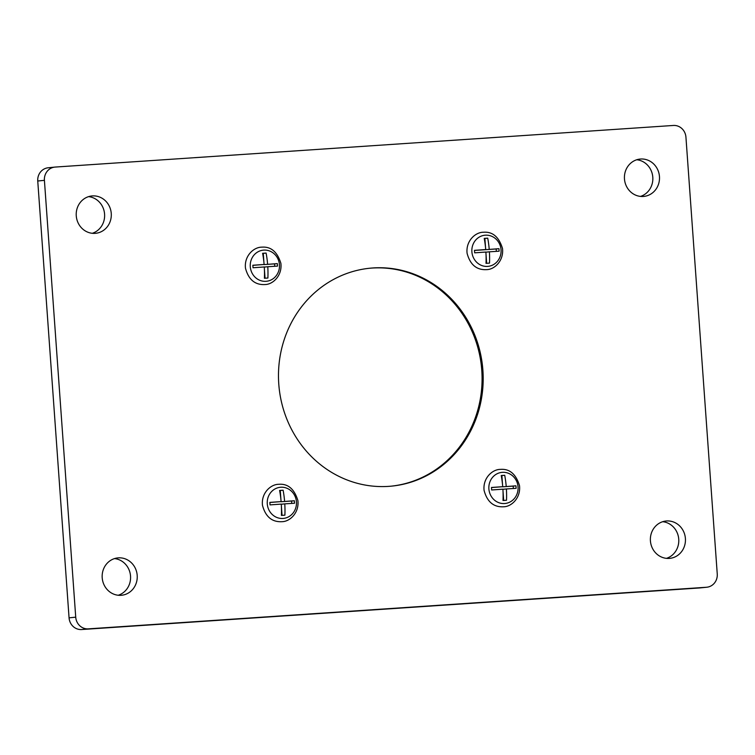 <?xml version="1.0" encoding="UTF-8"?>
<svg xmlns="http://www.w3.org/2000/svg" width="755" height="755" viewBox="0 0 755 755"><rect width="100%" height="100%" fill="white"/><g stroke="black" fill="none" stroke-linecap="round" stroke-linejoin="round"><path stroke-width="1.13" d="M48.15 167.78A12.514 11.693 84.2 0 0 37.75 181.011L44.413 180.332A12.514 11.693 84.2 0 1 54.813 167.1L48.15 167.78M37.75 181.011L69.064 617.845L75.726 617.165A12.514 11.693 84.2 0 0 88.288 628.858L706.482 587.258A12.514 11.693 84.2 0 0 706.85 587.22A12.514 11.693 84.2 0 0 717.25 573.989L685.936 137.155A12.514 11.693 84.2 0 0 673.375 125.462L55.181 167.063A12.514 11.693 84.2 0 0 54.813 167.1M75.726 617.165L44.413 180.332M69.064 617.845A12.514 11.693 84.2 0 0 81.625 629.538L699.819 587.937A12.514 11.693 84.2 0 0 700.187 587.9L706.85 587.22M373.008 267.95A109.494 102.284 84.2 0 0 369.742 268.233A109.494 102.284 84.2 0 0 279.076 387.523A109.494 102.284 84.2 0 0 391.92 486.097A109.494 102.284 84.2 0 0 482.756 368.544A109.494 102.284 84.2 0 0 373.008 267.95M666.438 558.36A18.771 17.535 84.2 0 0 678.688 538.589A18.771 17.535 84.2 0 0 662.711 521.696M666.571 520.969A18.771 17.535 84.2 0 0 666.014 521.016A18.771 17.535 84.2 0 0 650.47 541.458A18.771 17.535 84.2 0 0 669.808 558.36A18.771 17.535 84.2 0 0 685.38 538.211A18.771 17.535 84.2 0 0 666.571 520.969M640.495 196.413A18.771 17.535 84.2 0 0 652.745 176.642A18.771 17.535 84.2 0 0 636.767 159.749M640.627 159.022A18.771 17.535 84.2 0 0 640.061 159.069A18.771 17.535 84.2 0 0 624.517 179.511A18.771 17.535 84.2 0 0 643.864 196.413A18.771 17.535 84.2 0 0 659.436 176.264A18.771 17.535 84.2 0 0 640.627 159.022M92.289 233.304A18.771 17.535 84.2 0 0 104.53 213.542A18.771 17.535 84.2 0 0 88.561 196.64M92.412 195.913A18.771 17.535 84.2 0 0 91.855 195.96A18.771 17.535 84.2 0 0 76.312 216.411A18.771 17.535 84.2 0 0 95.659 233.304A18.771 17.535 84.2 0 0 111.23 213.155A18.771 17.535 84.2 0 0 92.412 195.913M118.233 595.251A18.771 17.535 84.2 0 0 130.483 575.489A18.771 17.535 84.2 0 0 114.505 558.587M118.356 557.86A18.771 17.535 84.2 0 0 117.799 557.907A18.771 17.535 84.2 0 0 102.255 578.358A18.771 17.535 84.2 0 0 121.602 595.261A18.771 17.535 84.2 0 0 137.174 575.102A18.771 17.535 84.2 0 0 118.356 557.86M489.221 249.32A40.628 14.496 -93.9 0 0 487.721 238.155L484.229 238.391A40.628 14.496 86.1 0 1 485.72 249.556L474.47 250.339A38.486 13.732 86.1 0 1 474.65 252.831L485.899 252.047A40.628 14.496 86.1 0 1 486.012 263.353L489.514 263.118A40.628 14.496 -93.9 0 0 489.4 251.811L499.14 251.189A38.486 13.732 -93.9 0 0 498.961 248.688L485.691 249.678L496.186 248.971L496.356 251.358M484.238 238.486L484.889 238.448L485.531 247.48M487.721 238.155L484.889 238.448M474.47 250.434L485.691 249.678M498.961 248.688L496.186 248.971M489.4 251.811L485.909 252.17M486.012 254.133L486.664 263.306M267.61 264.231A40.628 14.496 -93.9 0 0 266.109 253.076L262.608 253.302A40.628 14.496 86.1 0 1 264.108 264.467L252.85 265.25A38.486 13.732 86.1 0 1 253.029 267.751L264.288 266.968A40.628 14.496 86.1 0 1 264.401 278.265L267.893 278.029A40.628 14.496 -93.9 0 0 267.789 266.732L277.519 266.1A38.486 13.732 -93.9 0 0 277.349 263.608L264.071 264.59L274.575 263.882L274.745 266.279M262.627 253.406L263.268 253.359L263.92 262.391M266.109 253.076L263.268 253.359M277.349 263.608L274.575 263.882M267.789 266.732L264.297 267.081M264.392 269.054L265.052 278.227M252.859 265.345L264.108 264.467M284.607 501.367A40.628 14.496 -93.9 0 0 283.106 490.212L279.605 490.448A40.628 14.496 86.1 0 1 281.105 501.603L269.846 502.386A38.486 13.732 86.1 0 1 270.026 504.887L281.285 504.104A40.628 14.496 86.1 0 1 281.398 515.41L284.89 515.174A40.628 14.496 -93.9 0 0 284.786 503.868L294.525 503.236A38.486 13.732 -93.9 0 0 294.346 500.744L281.068 501.735L291.572 501.027L291.741 503.415M279.624 490.542L280.265 490.495L280.917 499.527M283.106 490.212L280.265 490.495M294.346 500.744L291.572 501.027M284.786 503.868L281.294 504.227M281.389 506.19L282.049 515.363M269.856 502.49L281.105 501.603M369.186 268.289A109.494 102.284 -95.8 0 1 481.482 366.921A109.494 102.284 -95.8 0 1 391.364 486.144M506.218 486.456A40.628 14.496 -93.9 0 0 504.717 475.291L501.226 475.527A40.628 14.496 86.1 0 1 502.726 486.692L491.467 487.475A38.486 13.732 86.1 0 1 491.647 489.976L502.905 489.183A40.628 14.496 86.1 0 1 503.009 500.49L506.511 500.254A40.628 14.496 -93.9 0 0 506.397 488.957L516.137 488.325A38.486 13.732 -93.9 0 0 515.958 485.824L502.688 486.815L513.183 486.107L513.362 488.494M501.245 475.622L501.886 475.584L502.528 484.616M504.717 475.291L501.886 475.584M515.958 485.824L513.183 486.107M506.397 488.957L502.905 489.306M503.009 491.269L503.67 500.452M491.477 487.57L502.726 486.692M81.625 629.538L88.288 628.858M699.819 587.937L706.482 587.258M485.352 235.192A15.638 14.609 84.2 0 0 474.404 259.446A15.638 14.609 84.2 0 0 499.659 257.748A15.638 14.609 84.2 0 0 485.352 235.192M263.74 250.113A15.638 14.609 84.2 0 0 252.793 274.358A15.638 14.609 84.2 0 0 278.048 272.659A15.638 14.609 84.2 0 0 263.74 250.113M280.737 487.249A15.638 14.609 84.2 0 0 269.79 511.503A15.638 14.609 84.2 0 0 295.045 509.795A15.638 14.609 84.2 0 0 280.737 487.249M502.358 472.328A15.638 14.609 84.2 0 0 491.401 496.582A15.638 14.609 84.2 0 0 516.656 494.884A15.638 14.609 84.2 0 0 502.358 472.328M483.493 232.238C475.339 232.125 465.675 241.053 467.09 253.293C470.176 264.826 476.764 270.271 486.852 269.62C494.459 269.469 503.953 260.824 502.5 248.461C498.942 236.928 492.6 231.521 483.493 232.238M261.872 247.159C253.727 247.045 244.054 255.964 245.479 268.214C248.565 279.737 255.152 285.182 265.241 284.541C272.848 284.38 282.332 275.735 280.888 263.372C277.321 251.84 270.988 246.432 261.872 247.159M278.869 484.295C270.724 484.181 261.051 493.1 262.476 505.35C265.562 516.882 272.149 522.318 282.238 521.677C289.844 521.516 299.339 512.872 297.885 500.518C294.318 488.976 287.985 483.568 278.869 484.295M500.49 469.384C492.345 469.27 482.671 478.189 484.087 490.429C487.173 501.962 493.761 507.407 503.849 506.765C511.456 506.605 520.95 497.96 519.497 485.597C515.939 474.065 509.597 468.657 500.49 469.384"/></g></svg>
